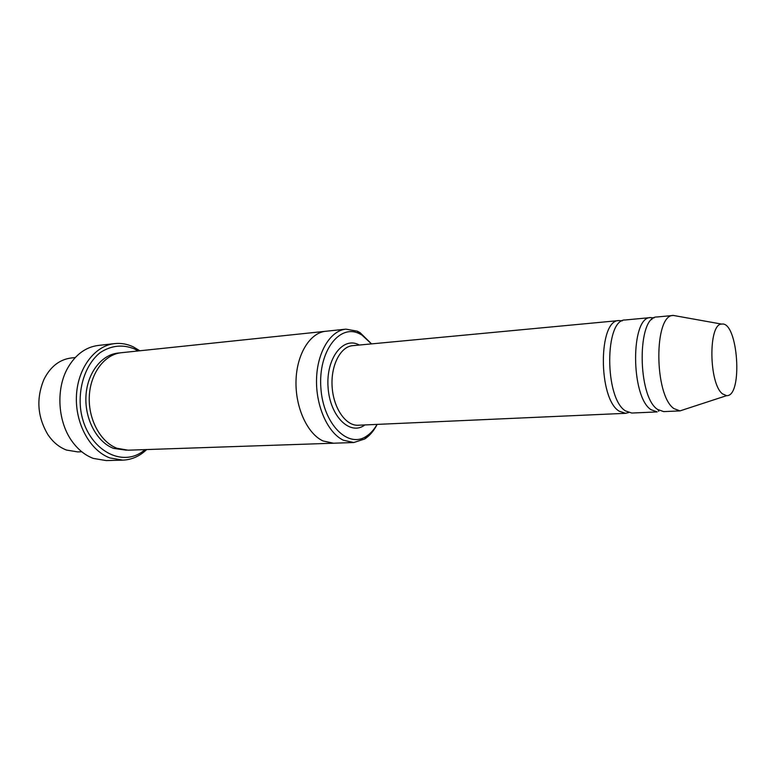 <?xml version="1.0" encoding="UTF-8"?>
<svg xmlns="http://www.w3.org/2000/svg" width="776" height="776" viewBox="0 0 776 776"><rect width="100%" height="100%" fill="white"/><g stroke="black" fill="none" stroke-linecap="round" stroke-linejoin="round"><path stroke-width="1.16" d="M651.064 409.718L657.204 411.91L631.771 413.045L625.466 410.892C604.436 398.34 604.543 318.878 625.31 319.974L650.666 317.588C630.452 316.385 630.558 396.953 651.064 409.718M653.955 317.985L650.666 317.588M371.51 343.894L361.868 334.999L359.298 333.641C339.345 323.631 318.121 351.703 320.866 387.845C323.136 424.026 348.036 448.906 366.418 436.238C370.54 433.561 374.1 429.613 377.097 424.394M81.761 451.758L77.687 451.894L66.552 450.07C59.228 447.335 53.011 442.184 47.899 434.638C37.335 416.799 36.055 398.321 44.057 379.192C50.518 366.573 59.558 359.501 71.179 357.988L75.224 357.561M371.568 343.884L360.015 332.603L357.309 331.168L345.902 329.15C330.382 330.576 317.18 352.178 316.54 379.183C315.774 406.158 327.86 432.95 343.38 440.225L353.769 442.524L364.788 438.954C369.686 435.753 373.809 430.893 377.155 424.394M622.255 320.876L619.083 320.556C598.18 319.489 598.015 398.68 619.17 411.183L625.514 413.327L628.618 412.57M683.85 409.631L680.038 410.892L663.674 411.62L657.573 409.427C637.203 396.604 637.038 315.745 657.107 316.977L673.413 315.444L677.37 316.162M680.038 410.892L674.053 408.671C654.061 395.741 653.693 314.309 673.364 315.444L673.413 315.444M722.514 393.878C708.818 383.858 708.187 323.592 721.651 324.096C738.005 320.721 743.282 396.749 726.608 395.663L722.514 393.878M138.176 350.956L134.49 348.948C122.666 344.166 111.22 345.398 100.153 352.634C86.446 363.634 78.512 385.148 80.432 407.303C84.4 447.839 121.725 470.217 145.025 449.605M333.825 443.203L128.079 450.187L117.001 448.276C100.521 442.136 88.115 419.341 89.308 396.235C90.365 373.11 104.673 354.312 121.318 352.721L326.056 331.236M325.716 331.274C310.051 332.71 296.704 354.06 296.015 380.715C295.21 407.351 307.345 433.784 323 440.952L333.476 443.212L323 440.943C307.345 433.774 295.21 407.342 296.015 380.715C296.704 354.069 310.051 332.72 325.716 331.274L345.902 329.15M139.845 350.781L133.297 346.872C127.264 344.02 121.066 342.934 114.693 343.603C94.788 345.621 77.629 368.183 76.436 395.915C75.097 423.628 90.181 450.798 109.949 457.947L122.783 460.139C131.716 459.77 139.69 456.24 146.693 449.556M122.783 460.139L106.225 460.575L93.372 458.422C85.612 455.531 78.812 450.245 72.963 442.553C57.822 423.017 55.484 389.329 67.784 367.892C75.524 354.574 85.67 347.095 98.242 345.446L114.693 343.603M359.356 345.039C343.293 335.892 325.833 358.279 328.064 387.35C329.868 416.45 350.248 436.209 364.895 424.938M619.083 320.556L352.644 345.669C340.363 346.591 330.586 365.729 332.147 387.069C333.544 408.418 345.873 426.014 358.163 425.238L625.514 413.327M126.401 450.187L113.626 448.402C96.845 442.175 84.361 418.72 86 395.333C87.504 371.917 102.665 353.497 119.649 352.954M359.298 333.641L357.309 331.168M366.418 436.238L364.788 438.954M721.651 324.096L673.364 315.444M726.608 395.663L679.98 410.892M658.019 409.747L658.785 411.319M652.315 317.947L651.772 319.615M333.476 443.212L353.769 442.524"/></g></svg>
